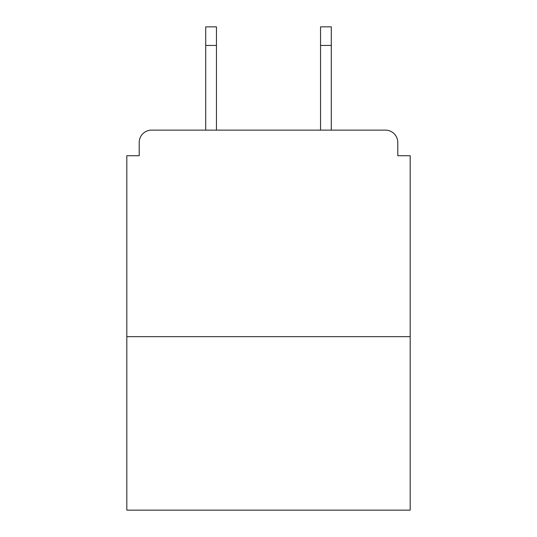 <?xml version="1.0" encoding="UTF-8"?>
<svg xmlns="http://www.w3.org/2000/svg" width="537" height="537" viewBox="0 0 537 537"><rect width="100%" height="100%" fill="white"/><g stroke="black" fill="none" stroke-linecap="round" stroke-linejoin="round"><path stroke-width="0.81" d="M397.796 155.73L397.796 142.513L397.796 155.73L410.187 155.73L410.187 510.15L126.813 510.15L126.813 155.73L139.204 155.73L139.204 142.513L139.204 155.73M410.187 336.659L126.813 336.659M397.796 142.513A12.391 12.391 0 0 0 385.398 130.122L151.602 130.122A12.391 12.391 0 0 0 139.204 142.513M385.398 130.122L332.94 130.122L385.398 130.122M204.06 130.122L151.602 130.122L204.06 130.122M216.451 45.437L205.711 45.437L205.711 26.85L216.451 26.85L216.451 130.122M205.711 45.437L205.711 130.122M331.289 26.85L331.289 45.437L320.549 45.437L320.549 26.85L331.289 26.85M320.549 130.122L320.549 45.437M331.289 130.122L331.289 45.437"/></g></svg>

